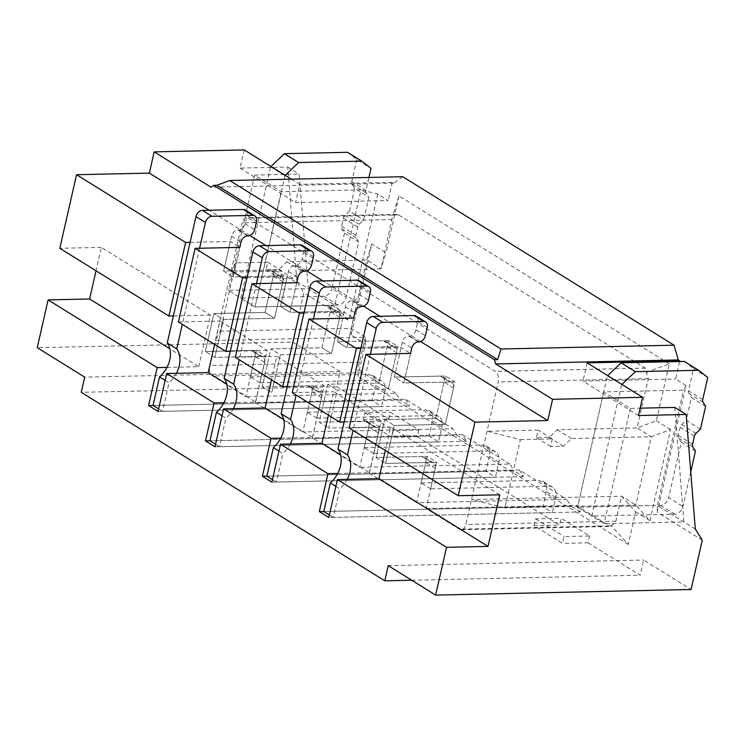 <?xml version="1.0" encoding="UTF-8"?>
<svg xmlns="http://www.w3.org/2000/svg" width="745" height="745" viewBox="0 0 745 745"><rect width="100%" height="100%" fill="white"/><g stroke="black" fill="none" stroke-linecap="round" stroke-linejoin="round"><path stroke-width="0.56" stroke-dasharray="3.73 2.79" d="M165.12 380.378L169.022 382.8L162.531 411.361L381.57 406.547L385.016 391.376A12.209 8.884 121.8 0 0 381.878 381.216A12.209 8.884 121.8 0 0 378.022 380.201L259.884 382.8L264.54 362.321A6.509 4.74 121.8 0 0 262.864 356.902A6.509 4.74 121.8 0 0 260.806 356.361L214.83 357.367L223.444 319.437L274.533 318.32L282.811 281.908A6.509 4.74 121.8 0 0 281.135 276.488A6.509 4.74 121.8 0 0 279.077 275.948L233.101 276.954L239.825 247.368L230.335 241.482L223.612 271.068L233.101 276.954L239.825 247.368M176.444 373.31A24.417 17.768 -58.2 0 1 169.022 382.8M199.595 248.253L182.302 324.364M259.884 382.8L250.394 376.905L255.051 356.427A6.509 4.74 121.8 0 0 253.374 351.007A6.509 4.74 121.8 0 0 251.326 350.467L205.341 351.482L213.964 313.552L265.052 312.425L273.322 276.013A6.509 4.74 121.8 0 0 271.646 270.593A6.509 4.74 121.8 0 0 269.588 270.053L223.612 271.068L231.546 236.174A6.509 4.74 -58.2 0 1 238.028 229.991L238.67 229.972A6.509 4.74 121.8 0 0 245.152 223.798L247.051 215.445A6.509 4.74 121.8 0 0 245.375 210.034M256.429 350.355L205.341 351.482L213.964 313.552L265.052 312.425L274.533 318.32L284.19 275.836L233.101 276.954L223.612 271.068L274.7 269.941L265.052 312.425L274.533 318.32L223.444 319.437L213.964 313.552L223.444 319.437L214.83 357.367L205.341 351.482L214.83 357.367L265.918 356.25L256.429 350.355L245.915 396.629L212.716 376.011A8.139 5.047 88.7 0 1 209.699 365.478L242.097 222.867A8.139 5.047 88.7 0 1 246.66 217.67A8.139 5.047 88.7 0 1 248.569 218.22L495.202 371.392A8.139 5.047 88.7 0 1 498.219 381.924L465.821 524.536A8.139 5.047 88.7 0 1 461.248 529.732A8.139 5.047 88.7 0 1 459.348 529.183L426.149 508.565L436.663 462.291L427.174 456.396L416.66 502.67L566.731 499.374L519.302 469.918L369.231 473.215L379.745 426.941L328.657 428.058L337.28 390.129L388.369 389.011L396.638 352.599A6.509 4.74 121.8 0 0 394.962 347.179A6.509 4.74 121.8 0 0 392.904 346.639L346.928 347.654L353.651 318.068L346.928 347.654L337.448 341.759L346.928 347.654L398.016 346.527L388.527 340.633L378.879 383.116L388.369 389.011L398.016 346.527M250.394 376.905L368.533 374.316L378.022 380.201M385.016 391.376L375.527 385.482A12.209 8.884 121.8 0 0 372.388 375.322A12.209 8.884 121.8 0 0 368.533 374.316M375.527 385.482L372.081 400.652L381.57 406.547M158.638 408.94L162.531 411.361M372.081 400.652L153.051 405.466L400.177 400.037L395.986 393.332L245.915 396.629M278.956 451.079L282.849 453.5L276.367 482.052L495.397 477.238L498.843 462.068A12.209 8.884 121.8 0 0 495.704 451.908A12.209 8.884 121.8 0 0 491.849 450.902L373.711 453.491L378.367 433.013A6.509 4.74 121.8 0 0 376.691 427.593A6.509 4.74 121.8 0 0 374.642 427.053L328.657 428.058L337.28 390.129L388.369 389.011L378.879 383.116L387.149 346.704A6.509 4.74 121.8 0 0 385.482 341.285A6.509 4.74 121.8 0 0 383.424 340.744L337.448 341.759L345.373 306.865A6.509 4.74 -58.2 0 1 351.863 300.682L352.497 300.663A6.509 4.74 121.8 0 0 358.988 294.489L360.878 286.145A6.509 4.74 121.8 0 0 359.211 280.725M290.271 444.001A24.417 17.768 -58.2 0 1 282.849 453.5M313.422 318.944L296.128 395.055M327.791 384.243L337.28 390.129L327.791 384.243L378.879 383.116L327.791 384.243L319.177 422.173L328.657 428.058L319.177 422.173L327.791 384.243M373.711 453.491L364.231 447.605L368.887 427.118A6.509 4.74 121.8 0 0 367.211 421.698A6.509 4.74 121.8 0 0 365.152 421.158L319.177 422.173L370.265 421.046L359.751 467.329L312.323 437.874L322.836 391.591L313.347 385.705L302.833 431.979L452.904 428.682L405.466 399.227L255.405 402.524L265.918 356.25M364.231 447.605L482.369 445.007L491.849 450.902M498.843 462.068L489.363 456.173A12.209 8.884 121.8 0 0 486.224 446.013A12.209 8.884 121.8 0 0 482.369 445.007M489.363 456.173L485.917 471.343L495.397 477.238M272.465 479.631L276.367 482.052M485.917 471.343L266.878 476.157L514.013 470.728L509.813 464.033L359.751 467.329M285.177 175.336L255.013 306.903L338.025 305.087A8.139 5.923 121.8 0 0 346.136 297.357L358.717 241.976L356.138 237.86A4.07 2.961 -58.2 0 1 355.812 235.197L357.684 226.955A4.07 2.961 -58.2 0 1 359.23 224.254L363.718 219.98L368.887 197.22L366.307 193.095A4.07 2.961 -58.2 0 1 365.981 190.441L368.933 177.459M284.832 175.671L270.603 166.833L270.947 166.498M347.608 152.306L356.771 159.514L371.001 168.351M356.771 159.514L351.752 181.603A4.07 2.961 121.8 0 0 352.078 184.266L354.657 188.383L368.887 197.22M354.657 188.383L349.489 211.142L363.718 219.98M349.489 211.142L345 215.417A4.07 2.961 121.8 0 0 343.454 218.117L341.583 226.359A4.07 2.961 121.8 0 0 341.908 229.022L344.488 233.138L358.717 241.976M344.488 233.138L331.907 288.52L346.136 297.357M338.025 305.087L323.805 296.249A8.139 5.923 121.8 0 0 331.907 288.52M323.805 296.249L240.784 298.075L255.013 306.903L334.84 305.152L348.949 320.741L303.885 292.757L292.683 342.067L37.25 347.682M240.784 298.075L270.603 166.833M335.874 486.42L339.767 488.841L333.285 517.393L552.315 512.588L555.761 497.409A12.209 8.884 121.8 0 0 552.622 487.249A12.209 8.884 121.8 0 0 548.767 486.243L430.629 488.841L435.285 468.354A6.509 4.74 121.8 0 0 433.609 462.934A6.509 4.74 121.8 0 0 431.551 462.403L385.575 463.409L394.198 425.479L445.277 424.352L453.556 387.94A6.509 4.74 121.8 0 0 451.88 382.52A6.509 4.74 121.8 0 0 449.822 381.989L403.846 382.995L410.57 353.409L401.08 347.524L360.85 348.399M347.189 479.352A24.417 17.768 -58.2 0 1 339.767 488.841M370.339 354.294L353.046 430.396M430.629 488.841L421.149 482.946L425.795 462.468A6.509 4.74 121.8 0 0 424.129 457.048A6.509 4.74 121.8 0 0 422.07 456.508L376.095 457.514L384.709 419.584L435.797 418.466L444.067 382.055A6.509 4.74 121.8 0 0 442.39 376.635A6.509 4.74 121.8 0 0 440.342 376.095L394.356 377.11L402.291 342.206A6.509 4.74 -58.2 0 1 408.772 336.032L409.415 336.014A6.509 4.74 121.8 0 0 415.906 329.83L417.796 321.486A6.509 4.74 121.8 0 0 416.12 316.066M445.445 375.983L435.797 418.466L445.277 424.352L454.934 381.878L445.445 375.983L394.356 377.11L403.846 382.995L394.356 377.11L401.08 347.524M384.709 419.584L394.198 425.479L445.277 424.352L435.797 418.466L384.709 419.584L376.095 457.514L385.575 463.409L394.198 425.479L384.709 419.584M421.149 482.946L539.287 480.348L548.767 486.243M555.761 497.409L546.281 491.523A12.209 8.884 121.8 0 0 543.142 481.363A12.209 8.884 121.8 0 0 539.287 480.348M546.281 491.523L542.826 506.693L552.315 512.588M329.383 514.972L333.285 517.393M542.826 506.693L323.796 511.508L570.931 506.079L566.731 499.374M363.299 419.659L388.834 419.1L390.389 412.274L418.848 429.94L393.304 430.508L391.749 437.334L363.299 419.659L364.845 412.832L390.389 412.274M418.848 429.94L417.293 436.766L391.749 437.334M417.293 436.766L559.588 525.132L561.134 518.306L589.593 535.981L564.049 536.54L562.503 543.366L534.044 525.7L559.588 525.132M589.593 535.981L588.038 542.807L562.503 543.366M588.038 542.807L640.216 575.205L643.661 560.035L691.09 589.491M411.706 580.225L640.216 575.205M292.683 342.067L340.111 371.522L336.666 386.692L81.233 392.308M336.666 386.692L388.834 419.1M364.845 412.832L393.304 430.508M534.044 525.7L535.59 518.865L561.134 518.306M535.59 518.865L564.049 536.54M388.229 565.651L643.661 560.035M340.111 371.522L84.679 377.138M337.699 473.457L369.455 472.758L340.623 454.86M280.791 438.116L312.537 437.417L283.705 419.51M223.873 402.766L255.619 402.067L226.797 384.169M166.954 367.415L198.701 366.717L169.879 348.818M499.746 494.81L390.659 427.062L385.342 450.455M369.455 472.758L381.17 421.176L333.741 391.721L328.424 415.105M312.537 437.417L324.252 385.826L276.823 356.371L271.515 379.764M255.619 402.067L267.343 350.485L219.905 321.03L214.597 344.413M198.701 366.717L210.425 315.135L101.339 247.387L96.021 270.78M244.211 149.894L240.076 168.1L287.766 167.057L296.892 281.591L303.885 292.757M101.339 247.387L59.833 248.299M702.293 540.181L657.239 512.197L686.015 385.51L683.556 390.138L603.729 391.898L630.289 408.39L640.151 408.176M695.299 529.015L657.36 505.445L657.239 512.197M674.784 407.413L683.919 521.947L604.093 523.698L577.533 507.205L657.36 505.445L683.556 390.138M686.015 385.51L675.585 379.028L679.561 361.548M638.484 415.524L582.99 381.067L675.585 379.028M587.125 362.862L582.99 381.067M349.144 427.975L390.659 427.062M381.17 421.176L344.134 421.987M292.236 392.634L333.741 391.721M324.252 385.826L287.216 386.646M235.318 357.283L276.823 356.371M178.4 321.942L219.905 321.03M267.343 350.485L230.298 351.295M210.425 315.135L173.389 315.945M296.892 281.591L334.84 305.152L361.036 189.845L281.21 191.595L254.65 175.103L299.145 174.125L308.272 288.66L228.454 290.41L255.013 306.903L281.21 191.595M287.766 167.057L299.145 174.125M240.076 168.1L295.569 202.566L388.164 200.535L377.724 194.054L361.036 189.845M291.332 179.163L299.704 184.36L295.569 202.566M630.289 408.39L604.093 523.698M603.729 391.898L577.533 507.205L607.352 375.964L621.926 384.467M247.023 277.708L287.253 276.823L296.733 282.718L290.019 312.304L280.53 306.409L287.253 276.823M303.932 313.058L344.162 312.174L353.651 318.068M420.58 341.564L379.876 316.28M363.662 306.214L322.958 280.94M306.744 270.873L266.04 245.589M249.836 235.522L209.131 210.239M190.105 242.367L230.335 241.482M377.724 194.054L348.949 320.741M254.65 175.103L228.454 290.41M402.775 176.714L393.723 183.214L392.298 182.329L299.704 184.36M392.298 182.329L388.164 200.535M509.813 464.033L462.384 434.577L466.584 441.273L457.095 435.387L209.96 440.807L428.999 436.002L438.488 441.897L441.934 426.717A12.209 8.884 121.8 0 0 438.796 416.557A12.209 8.884 121.8 0 0 434.94 415.552L316.802 418.15L321.449 397.662A6.509 4.74 121.8 0 0 319.782 392.243A6.509 4.74 121.8 0 0 317.724 391.702L322.836 391.591M457.095 435.387L452.904 428.682M316.802 418.15L307.312 412.255L311.969 391.768A6.509 4.74 121.8 0 0 310.293 386.357A6.509 4.74 121.8 0 0 308.234 385.817L262.259 386.823L270.873 348.893L321.961 347.775L330.24 311.363A6.509 4.74 121.8 0 0 328.564 305.944A6.509 4.74 121.8 0 0 326.506 305.403L280.53 306.409L331.618 305.292L321.961 347.775L270.873 348.893L262.259 386.823L313.347 385.705M158.061 411.454L409.666 405.932L400.177 400.037M405.466 399.227L409.666 405.932M454.934 381.878L403.846 382.995L410.57 353.409M344.162 312.174L337.448 341.759L388.527 340.633M519.302 469.918L523.493 476.623L514.013 470.728M271.897 482.145L523.493 476.623M436.663 462.291L385.575 463.409L376.095 457.514L427.174 456.396M393.723 183.214L211.086 187.219M326.506 305.403L335.995 311.298A6.509 4.74 121.8 0 1 338.053 311.829A6.509 4.74 121.8 0 1 339.72 317.249L331.451 353.661L280.362 354.788L270.873 348.893L280.362 354.788L331.451 353.661L321.961 347.775L331.451 353.661L341.098 311.177L331.618 305.292M341.098 311.177L290.019 312.304L296.733 282.718M466.584 441.273L214.979 446.804M302.833 431.979L255.405 402.524M262.259 386.823L271.748 392.717L280.362 354.788L271.748 392.717L262.259 386.823M284.19 275.836L274.7 269.941M416.66 502.67L369.231 473.215M379.745 426.941L370.265 421.046M426.149 508.565L576.22 505.268L580.411 511.964L328.815 517.496M580.411 511.964L570.931 506.079M462.384 434.577L312.323 437.874M461.248 529.732L610.853 526.445L615.882 521.249L621.572 496.207L635.681 511.796L628.268 544.418L611.403 525.784L609.419 525.886L576.22 505.268M635.681 511.796L649.91 520.634L635.802 505.045L621.572 496.207L471.501 499.504L504.886 507.922L520.401 439.643L487.016 431.234L538.104 430.107L536.381 437.697L549.149 437.417L557.26 429.688L637.087 427.937L648.29 378.628L645.263 368.095L398.631 214.923L396.265 214.383L392.904 215.109L380.965 268.88L301.138 270.631L293.027 278.36L280.26 278.639L281.983 271.05L230.894 272.176L235.83 262.92L220.315 331.19L215.389 340.446L365.45 337.15L358.066 368.458L357.917 376.523L365.329 343.901L351.1 335.064L371.783 244.034L386.012 252.872L380.965 268.88L366.736 260.042L286.909 261.793L278.807 269.522L266.03 269.802L267.753 262.212L235.83 262.92M395.986 393.332L362.787 372.714L358.066 368.458M649.91 520.634L670.593 429.604L651.316 436.775L635.802 505.045L504.886 507.922M520.401 439.643L552.334 438.945L538.104 430.107M646.241 372.444L669.289 363.867L656.364 420.767L637.087 427.937L651.316 436.775L571.49 438.526L563.378 446.255L550.611 446.534L552.334 438.945M557.26 429.688L571.49 438.526M563.378 446.255L549.149 437.417M550.611 446.534L536.381 437.697M669.289 363.867L398.938 195.972L392.904 215.109M398.938 195.972L386.012 252.872M281.983 271.05L267.753 262.212M280.26 278.639L266.03 269.802M293.027 278.36L278.807 269.522M301.138 270.631L286.909 261.793M220.315 331.19L351.221 328.312L365.45 337.15L365.329 343.901M371.783 244.034L366.736 260.042L351.221 328.312L351.1 335.064M670.593 429.604L656.364 420.767M628.268 544.418L357.917 376.523M690.745 471.902L682.886 506.488A8.139 5.923 -58.2 0 1 674.774 514.218L591.763 516.043L621.581 384.802M591.763 516.043L577.533 507.205L660.554 505.38A8.139 5.923 121.8 0 0 668.656 497.651L682.886 506.488M695.467 451.107L681.237 442.279L668.656 497.651M700.468 429.111L686.238 420.273L681.75 424.548A4.07 2.961 121.8 0 0 680.204 427.257L678.332 435.49A4.07 2.961 121.8 0 0 678.658 438.153L681.237 442.279M705.636 406.351L691.407 397.513L686.238 420.273M707.75 377.482L693.521 368.645L688.501 390.734A4.07 2.961 121.8 0 0 688.827 393.397L691.407 397.513M684.357 361.437L693.521 368.645M222.038 415.729L225.94 418.15L219.449 446.702L438.488 441.897M233.362 408.66A24.417 17.768 -58.2 0 1 225.94 418.15M256.504 283.603L239.22 359.705M335.995 311.298L290.019 312.304L280.53 306.409L288.455 271.515A6.509 4.74 -58.2 0 1 294.946 265.332L295.579 265.322A6.509 4.74 121.8 0 0 302.07 259.139L303.969 250.795A6.509 4.74 121.8 0 0 302.293 245.375M307.312 412.255L425.451 409.657L434.94 415.552M441.934 426.717L432.445 420.832A12.209 8.884 121.8 0 0 429.306 410.672A12.209 8.884 121.8 0 0 425.451 409.657M432.445 420.832L428.999 436.002M215.556 444.281L219.449 446.702M256.541 221.34L247.051 215.445M245.152 223.798L254.641 229.683M248.15 235.867L238.67 229.972M238.028 229.991L247.517 235.876M231.546 236.174L241.026 242.06M269.588 270.053L279.077 275.948M282.811 281.908L273.322 276.013M251.326 350.467L260.806 356.361M264.54 362.321L255.051 356.427M370.367 292.031L360.878 286.145M358.988 294.489L368.468 300.375M361.986 306.558L352.497 300.663M351.863 300.682L361.344 306.577M345.373 306.865L354.862 312.751M383.424 340.744L392.904 346.639M396.638 352.599L387.149 346.704M365.152 421.158L374.642 427.053M378.367 433.013L368.887 427.118M351.752 181.603L365.981 190.441M352.078 184.266L366.307 193.095M345 215.417L359.23 224.254M343.454 218.117L357.684 226.955M341.583 226.359L355.812 235.197M341.908 229.022L356.138 237.86M427.285 327.381L417.796 321.486M415.906 329.83L425.386 335.725M418.904 341.908L409.415 336.014M408.772 336.032L418.262 341.918M402.291 342.206L411.771 348.101M440.342 376.095L449.822 381.989M453.556 387.94L444.067 382.055M422.07 456.508L431.551 462.403M435.285 468.354L425.795 462.468M609.419 525.886L459.348 529.183M615.882 521.249L465.821 524.536M648.29 378.628L498.219 381.924M645.263 368.095L495.202 371.392M398.631 214.923L248.569 218.22M392.168 219.57L242.097 222.867M359.76 362.182L209.699 365.478M362.787 372.714L212.716 376.011M674.774 514.218L660.554 505.38M692.887 446.991L678.658 438.153M692.561 444.327L678.332 435.49M694.433 436.095L680.204 427.257M695.979 433.385L681.75 424.548M703.057 402.235L688.827 393.397M702.731 399.571L688.501 390.734M313.449 256.69L303.969 250.795M302.07 259.139L311.559 265.034M305.068 271.208L295.579 265.322M294.946 265.332L304.435 271.227M288.455 271.515L297.944 277.41M339.72 317.249L330.24 311.363M308.234 385.817L317.724 391.702M321.449 397.662L311.969 391.768M281.135 276.488L271.646 270.593M262.864 356.902L253.374 351.007M381.878 381.216L372.388 375.322M394.962 347.179L385.482 341.285M376.691 427.593L367.211 421.698M495.704 451.908L486.224 446.013M451.88 382.52L442.39 376.635M433.609 462.934L424.129 457.048M552.622 487.249L543.142 481.363M396.265 214.383L246.66 217.67M338.053 311.829L328.564 305.944M319.782 392.243L310.293 386.357M438.796 416.557L429.306 410.672"/><path stroke-width="1.12" d="M226.797 384.169L208.19 372.612L166.684 373.524L158.061 411.454L148.581 405.559L153.051 405.466L159.532 376.914L165.12 380.378M159.532 376.914A24.417 17.768 121.8 0 0 169.776 359.807A24.417 17.768 121.8 0 0 167.243 342.989L176.733 348.874A24.417 17.768 -58.2 0 1 179.266 365.702A24.417 17.768 -58.2 0 1 176.444 373.31M230.298 351.295L225.828 351.398L178.4 321.942L195.116 248.355L239.825 247.368L241.026 242.06A6.509 4.74 -58.2 0 1 247.517 235.876L248.15 235.867A6.509 4.74 121.8 0 0 254.641 229.683L256.541 221.34A6.509 4.74 121.8 0 0 254.865 215.92A6.509 4.74 121.8 0 0 252.806 215.38L211.934 216.283A6.509 4.74 121.8 0 0 205.452 222.466L199.595 248.253M182.302 324.364L176.733 348.874M254.865 215.92L245.375 210.034A6.509 4.74 121.8 0 0 243.317 209.494L202.454 210.388A6.509 4.74 121.8 0 0 195.963 216.572L167.243 342.989M153.051 405.466L158.638 408.94M340.623 454.86L322.017 443.303L280.511 444.216L271.897 482.145L262.408 476.26L266.878 476.157L273.368 447.605L278.956 451.079M273.368 447.605A24.417 17.768 121.8 0 0 283.603 430.498A24.417 17.768 121.8 0 0 281.07 413.68L290.559 419.565A24.417 17.768 -58.2 0 1 293.092 436.393A24.417 17.768 -58.2 0 1 290.271 444.001M344.134 421.987L339.664 422.089L292.236 392.634L308.952 319.046L353.651 318.068L354.862 312.751A6.509 4.74 -58.2 0 1 361.344 306.577L361.986 306.558A6.509 4.74 121.8 0 0 368.468 300.375L370.367 292.031A6.509 4.74 121.8 0 0 368.691 286.611A6.509 4.74 121.8 0 0 366.642 286.08L325.77 286.974A6.509 4.74 121.8 0 0 319.279 293.158L313.422 318.944M296.128 395.055L290.559 419.565M368.691 286.611L359.211 280.725A6.509 4.74 121.8 0 0 357.153 280.185L316.28 281.079A6.509 4.74 121.8 0 0 309.799 287.263L281.07 413.68M266.878 476.157L272.465 479.631M368.933 177.459L371.001 168.351L361.837 161.143L298.615 162.531L285.177 175.336M270.947 166.498L284.385 153.694L298.615 162.531M284.385 153.694L347.608 152.306L361.837 161.143M329.383 514.972L323.796 511.508L330.286 482.946L335.874 486.42M330.286 482.946A24.417 17.768 121.8 0 0 340.521 465.849A24.417 17.768 121.8 0 0 337.988 449.021L347.477 454.916A24.417 17.768 -58.2 0 1 350.01 471.734A24.417 17.768 -58.2 0 1 347.189 479.352M148.581 405.559L157.195 367.63L48.108 299.89L37.25 347.682L84.679 377.138L81.233 392.308L384.783 580.821L388.229 565.651L435.657 595.106L446.516 547.314L488.022 546.402L499.746 494.81L458.24 495.723L349.144 427.975L365.87 354.397L410.57 353.409L411.771 348.101A6.509 4.74 -58.2 0 1 418.262 341.918L418.904 341.908A6.509 4.74 121.8 0 0 425.386 335.725L427.285 327.381A6.509 4.74 121.8 0 0 425.609 321.961A6.509 4.74 121.8 0 0 423.551 321.421L382.688 322.324A6.509 4.74 121.8 0 0 376.197 328.498L370.339 354.294M353.046 430.396L347.477 454.916M425.609 321.961L416.12 316.066A6.509 4.74 121.8 0 0 414.071 315.535L373.198 316.429A6.509 4.74 121.8 0 0 366.708 322.613L337.988 449.021M384.783 580.821L411.706 580.225M488.022 546.402L378.935 478.653L337.429 479.566L328.815 517.496L319.326 511.601L327.94 473.671L337.699 473.457M280.511 444.216L327.94 473.671M262.408 476.26L271.031 438.33L280.791 438.116M283.705 419.51L265.108 407.962L223.593 408.875L271.031 438.33M223.593 408.875L214.979 446.804L205.49 440.91L214.113 402.98L223.873 402.766M166.684 373.524L214.113 402.98M337.429 479.566L446.516 547.314M435.657 595.106L691.09 589.491L702.293 540.181L695.299 529.015L686.173 414.481L674.784 407.413L640.151 408.176M48.108 299.89L89.614 298.978L169.879 348.818M157.195 367.63L166.954 367.415M679.561 361.548L679.719 360.822L587.125 362.862L642.618 397.318L638.484 415.524L686.173 414.481M642.618 397.318L552.576 399.301L495.667 363.951L678.295 359.937L674.067 345.196L501.012 348.995L229.721 180.513L216.869 185.291L213.675 185.365L211.086 187.219L154.168 151.878L149.345 173.119L76.549 174.712L185.635 242.46L190.105 242.367M458.24 495.723L474.956 422.136L547.752 420.543L552.576 399.301M385.342 450.455L378.935 478.653M328.424 415.105L322.017 443.303M271.515 379.764L265.108 407.962M214.597 344.413L208.19 372.612M96.021 270.78L89.614 298.978M154.168 151.878L244.211 149.894L291.332 179.163M173.389 315.945L168.919 316.048L59.833 248.299L76.549 174.712M365.87 354.397L474.956 422.136M287.216 386.646L282.746 386.739L235.318 357.283L252.034 283.696L299.462 313.151L303.932 313.058M168.919 316.048L185.635 242.46M195.116 248.355L242.553 277.81L247.023 277.708M311.783 251.27L302.293 245.375A6.509 4.74 121.8 0 0 300.235 244.835L309.724 250.73A6.509 4.74 121.8 0 1 311.783 251.27A6.509 4.74 121.8 0 1 313.449 256.69L311.559 265.034A6.509 4.74 121.8 0 1 305.068 271.208L304.435 271.227A6.509 4.74 -58.2 0 0 297.944 277.41L296.733 282.718L252.034 283.696M308.952 319.046L356.38 348.502L360.85 348.399M547.752 420.543L420.58 341.564M379.876 316.28L363.662 306.214M322.958 280.94L306.744 270.873M266.04 245.589L249.836 235.522M209.131 210.239L149.345 173.119M356.38 348.502L339.664 422.089M282.746 386.739L299.462 313.151M242.553 277.81L225.828 351.398M679.719 360.822L678.295 359.937M215.556 444.281L209.96 440.807L205.49 440.91M495.667 363.951L494.457 359.742L213.675 185.365M323.796 511.508L319.326 511.601M494.457 359.742L497.651 359.667L501.012 348.995M497.651 359.667L216.869 185.291M229.721 180.513L402.775 176.714L674.067 345.196M621.926 384.467L635.364 371.662L698.587 370.274L707.75 377.482L702.731 399.571A4.07 2.961 121.8 0 0 703.057 402.235L705.636 406.351L700.468 429.111L695.979 433.385A4.07 2.961 121.8 0 0 694.433 436.095L692.561 444.327A4.07 2.961 121.8 0 0 692.887 446.991L695.467 451.107L690.745 471.902M698.587 370.274L684.357 361.437L621.134 362.824L635.364 371.662M607.697 375.638L621.134 362.824M209.96 440.807L216.45 412.255L222.038 415.729M216.45 412.255A24.417 17.768 121.8 0 0 226.694 395.157A24.417 17.768 121.8 0 0 224.161 378.33L233.641 384.224A24.417 17.768 -58.2 0 1 236.174 401.043A24.417 17.768 -58.2 0 1 233.362 408.66M309.724 250.73L268.852 251.624A6.509 4.74 121.8 0 0 262.361 257.807L256.504 283.603M239.22 359.705L233.641 384.224M300.235 244.835L259.372 245.738A6.509 4.74 121.8 0 0 252.881 251.922L224.161 378.33M195.963 216.572L205.452 222.466M211.934 216.283L202.454 210.388M243.317 209.494L252.806 215.38M309.799 287.263L319.279 293.158M325.77 286.974L316.28 281.079M357.153 280.185L366.642 286.08M366.708 322.613L376.197 328.498M382.688 322.324L373.198 316.429M414.071 315.535L423.551 321.421M252.881 251.922L262.361 257.807M268.852 251.624L259.372 245.738"/></g></svg>
